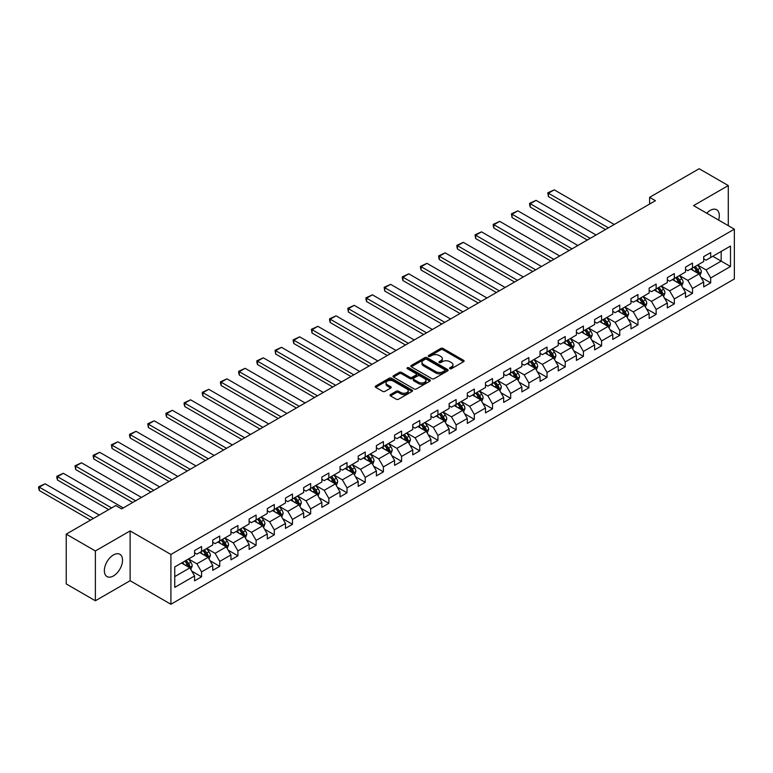 <?xml version="1.0" encoding="UTF-8"?>
<svg xmlns="http://www.w3.org/2000/svg" width="773" height="773" viewBox="0 0 773 773"><rect width="100%" height="100%" fill="white"/><g stroke="black" fill="none" stroke-linecap="round" stroke-linejoin="round"><path stroke-width="1.16" d="M449.867 368.682A1.131 0.657 0 0 0 451.471 368.682L463.626 361.667A1.614 0.937 0 0 0 464.1 361.01A1.614 0.937 0 0 0 463.626 360.344L443.026 348.459A1.614 0.937 0 0 0 440.736 348.459L428.58 355.474A1.131 0.657 0 0 0 430.184 356.401L431.759 355.493A5.179 2.986 0 0 1 439.083 355.493L440.794 356.479A5.179 2.986 0 0 1 442.311 358.595A5.179 2.986 0 0 1 440.794 360.711L439.228 361.619A1.131 0.657 0 0 0 440.823 362.547L442.398 361.638A5.179 2.986 0 0 1 449.722 361.638L451.442 362.624A5.179 2.986 0 0 1 452.959 364.74A5.179 2.986 0 0 1 451.442 366.856L449.867 367.764A1.131 0.657 0 0 0 449.867 368.682L449.867 367.764M113.447 575.933A12.861 7.421 120 0 0 121.844 564.599A12.861 7.421 120 0 0 119.873 554.299A12.861 7.421 120 0 0 113.447 554.937A12.861 7.421 120 0 0 105.041 566.271A12.861 7.421 120 0 0 107.012 576.571A12.861 7.421 120 0 0 113.447 575.933M718.619 220.083A12.861 7.421 120 0 0 716.648 209.754A12.861 7.421 120 0 0 710.223 210.391A12.861 7.421 120 0 0 706.725 213.213M390.51 394.559A1.614 0.937 0 0 0 390.036 395.225A1.614 0.937 0 0 0 390.51 395.882L396.288 399.216A1.614 0.937 0 0 0 398.578 399.216L412.077 391.428A1.614 0.937 0 0 0 412.55 390.761A1.614 0.937 0 0 0 412.077 390.104L391.486 378.219A1.614 0.937 0 0 0 389.196 378.219L375.697 386.007A1.614 0.937 0 0 0 375.224 386.674A1.614 0.937 0 0 0 375.697 387.331L382.674 391.36A1.614 0.937 0 0 0 384.964 391.36L390.742 388.027A1.614 0.937 0 0 0 391.215 387.36A1.614 0.937 0 0 0 390.742 386.703L387.283 384.703A4.329 2.503 0 0 1 386.017 382.935A4.329 2.503 0 0 1 388.684 380.625A4.329 2.503 0 0 1 393.399 381.166L406.965 388.993A4.329 2.503 0 0 1 408.231 390.761A4.329 2.503 0 0 1 405.554 393.071A4.329 2.503 0 0 1 400.839 392.529L398.578 391.225A1.614 0.937 0 0 0 396.288 391.225L390.51 394.559L390.51 395.882M130.115 530.916L95.379 550.965L66.236 534.143L66.236 583.944L95.379 600.766L130.115 580.707L170.91 604.264L170.91 554.463L130.115 530.916L130.115 580.707M728.292 225.668L728.292 185.559L693.555 205.608L734.35 229.166L170.91 554.463M728.292 185.559L699.15 168.736L649.61 197.337L649.61 204.062M66.236 534.143L115.776 505.542L121.603 508.905L655.436 200.7L649.61 197.337M431.875 378.673A1.614 0.937 0 0 0 434.165 378.673L447.664 370.885A1.614 0.937 0 0 0 448.137 370.219A1.614 0.937 0 0 0 447.664 369.562L427.073 357.667A1.614 0.937 0 0 0 424.783 357.667L411.284 365.465A1.614 0.937 0 0 0 410.811 366.131A1.614 0.937 0 0 0 411.284 366.789L431.875 378.673M407.786 368.934A1.131 0.657 0 0 1 408.936 369.088L408.936 367.745L429.875 379.833A1.614 0.937 0 0 1 430.348 380.49A1.614 0.937 0 0 1 429.875 381.157L416.367 388.945A1.614 0.937 0 0 1 414.086 388.945L393.486 377.06L399.264 373.746L399.264 372.402L393.486 375.736A1.614 0.937 0 0 0 393.013 376.403A1.614 0.937 0 0 0 393.486 377.06L393.486 375.736M399.264 373.746A1.614 0.937 0 0 1 401.554 373.746L401.554 372.402A1.614 0.937 0 0 0 399.264 372.402M401.554 372.402L409.903 377.224A1.614 0.937 0 0 0 412.193 377.224L416.029 375.011A1.614 0.937 0 0 0 416.502 374.354A1.614 0.937 0 0 0 416.029 373.688L407.332 368.673A1.131 0.657 0 0 1 408.936 367.745M170.91 604.264L734.35 278.966L734.35 229.166M191.83 571.189L201.56 576.813L201.56 571.894L212.749 565.44L212.749 570.348L219.745 566.309L219.745 561.401L230.934 554.937L230.934 559.845L237.929 555.816L237.929 550.898L249.119 544.443L249.119 549.352L256.114 545.313L256.114 540.404L267.303 533.94L267.303 538.858L274.299 534.819L274.299 529.901L285.488 523.447L285.488 528.355L292.474 524.316L292.474 519.408L303.663 512.943L303.663 517.862L310.659 513.823L310.659 508.905L321.848 502.45L321.848 507.359L328.844 503.32L328.844 498.411L340.033 491.947L340.033 496.865L347.029 492.826L347.029 487.908L358.218 481.453L358.218 486.362L365.214 482.323L365.214 477.414L376.403 470.95L376.403 475.868L383.398 471.83L383.398 466.921L394.588 460.457L394.588 465.365L401.574 461.336L401.574 456.418L412.763 449.963L412.763 454.872L419.758 450.833L419.758 445.924L430.948 439.46L430.948 444.369L437.943 440.339L437.943 435.421L449.132 428.967L449.132 433.875L456.128 429.836L456.128 424.928L467.317 418.464L467.317 423.382L474.313 419.343L474.313 414.425L485.502 407.97L485.502 412.879L492.488 408.84L492.488 403.931L503.677 397.467L503.677 402.385L510.673 398.346L510.673 393.428L521.862 386.973L521.862 391.882L528.858 387.843L528.858 382.935L540.047 376.47L540.047 381.389L547.042 377.35L547.042 372.431L558.232 365.977L558.232 370.885L565.227 366.846L565.227 361.938L576.416 355.474L576.416 360.392L583.412 356.353L583.412 351.444L594.601 344.98L594.601 349.889L601.587 345.85L601.587 340.941L612.776 334.477L612.776 339.395L619.772 335.356L619.772 330.448L630.961 323.984L630.961 328.892L637.957 324.863L637.957 319.945L649.146 313.49L649.146 318.399L656.142 314.36L656.142 309.451L667.331 302.987L667.331 307.905L674.327 303.866L674.327 298.948L685.516 292.494L685.516 297.402L692.502 293.363L692.502 288.455L703.691 281.99L703.691 286.909L710.687 282.87L710.687 277.951L730.504 266.511L730.504 246.056L721.18 251.438L721.18 261.129L730.504 266.511M201.56 576.813L194.574 580.842L194.574 575.933L174.756 587.374L174.756 566.918L194.574 555.478L194.574 550.56L201.56 546.521L201.56 551.439L212.749 544.975L212.749 540.066L219.745 536.027L219.745 540.936L230.934 534.481L230.934 529.563L237.929 525.534L237.929 530.442L249.119 523.978L249.119 519.07L256.114 515.031L256.114 519.949L267.303 513.485L267.303 508.576L274.299 504.537L274.299 509.446L285.488 502.981L285.488 498.073L292.474 494.034L292.474 498.952L303.663 492.488L303.663 487.579L310.659 483.54L310.659 488.449L321.848 481.994L321.848 477.076L328.844 473.037L328.844 477.956L340.033 471.491L340.033 466.583L347.029 462.544L347.029 467.452L358.218 460.998L358.218 456.08L365.214 452.041L365.214 456.959L376.403 450.495L376.403 445.586L383.398 441.547L383.398 446.456L394.588 440.001L394.588 435.083L401.574 431.044L401.574 435.962L412.763 429.498L412.763 424.59L419.758 420.551L419.758 425.459L430.948 419.005L430.948 414.086L437.943 410.057L437.943 414.966L449.132 408.502L449.132 403.593L456.128 399.554L456.128 404.463L467.317 398.008L467.317 393.09L474.313 389.061L474.313 393.969L485.502 387.505L485.502 382.596L492.488 378.557L492.488 383.476L503.677 377.011L503.677 372.103L510.673 368.064L510.673 372.973L521.862 366.518L521.862 361.6L528.858 357.561L528.858 362.479L540.047 356.015L540.047 351.106L547.042 347.067L547.042 351.976L558.232 345.521L558.232 340.603L565.227 336.564L565.227 341.482L576.416 335.018L576.416 330.11L583.412 326.071L583.412 330.979L594.601 324.525L594.601 319.607L601.587 315.568L601.587 320.486L612.776 314.022L612.776 309.113L619.772 305.074L619.772 309.983L630.961 303.528L630.961 298.61L637.957 294.581L637.957 299.489L649.146 293.025L649.146 288.116L656.142 284.078L656.142 288.986L667.331 282.531L667.331 277.613L674.327 273.584L674.327 278.493L685.516 272.028L685.516 267.12L692.502 263.081L692.502 267.999L703.691 261.535L703.691 256.626L710.687 252.587L710.687 257.496L730.504 246.056M199.695 552.511L208.092 557.362L196.902 563.817L188.506 558.976M194.574 552.782L196.902 554.125L201.56 551.439M196.902 563.817L201.56 571.894M208.092 557.362L212.749 565.44M217.88 542.018L226.276 546.859L215.087 553.323L206.691 548.472M212.749 542.288L215.087 543.632L219.745 540.936M215.087 553.323L219.745 561.401M226.276 546.859L230.934 554.937M236.065 531.515L244.461 536.365L233.262 542.82L224.875 537.979M230.934 531.785L233.262 533.138L237.929 530.442M233.262 542.82L237.929 550.898M244.461 536.365L249.119 544.443M254.249 521.021L262.636 525.862L251.447 532.326L243.06 527.486M249.119 521.292L251.447 522.635L256.114 519.949M251.447 532.326L256.114 540.404M262.636 525.862L267.303 533.94M272.434 510.528L280.821 515.369L269.632 521.833L261.245 516.982M267.303 510.789L269.632 512.141L274.299 509.446M269.632 521.833L274.299 529.901M280.821 515.369L285.488 523.447M290.609 500.025L299.006 504.875L287.817 511.33L279.42 506.489M285.488 500.295L287.817 501.638L292.474 498.952M287.817 511.33L292.474 519.408M299.006 504.875L303.663 512.943M308.794 489.531L317.191 494.372L306.002 500.836L297.605 495.986M303.663 489.792L306.002 491.145L310.659 488.449M306.002 500.836L310.659 508.905M317.191 494.372L321.848 502.45M326.979 479.028L335.376 483.879L324.187 490.333L315.79 485.492M321.848 479.299L324.187 480.642L328.844 477.956M324.187 490.333L328.844 498.411M335.376 483.879L340.033 491.947M345.164 468.535L353.551 473.376L342.362 479.84L333.975 474.989M340.033 468.805L342.362 470.148L347.029 467.452M342.362 479.84L347.029 487.908M353.551 473.376L358.218 481.453M363.349 458.031L371.736 462.882L360.547 469.337L352.159 464.496M358.218 458.302L360.547 459.645L365.214 456.959M360.547 469.337L365.214 477.414M371.736 462.882L376.403 470.95M381.524 447.538L389.921 452.379L378.731 458.843L370.335 453.993M376.403 447.809L378.731 449.152L383.398 446.456M378.731 458.843L383.398 466.921M389.921 452.379L394.588 460.457M399.709 437.035L408.105 441.885L396.916 448.34L388.519 443.499M394.588 437.305L396.916 438.649L401.574 435.962M396.916 448.34L401.574 456.418M408.105 441.885L412.763 449.963M417.893 426.541L426.29 431.382L415.101 437.847L406.704 432.996M412.763 426.812L415.101 428.155L419.758 425.459M415.101 437.847L419.758 445.924M426.29 431.382L430.948 439.46M436.078 416.038L444.465 420.889L433.276 427.343L424.889 422.502M430.948 416.309L433.276 417.662L437.943 414.966M433.276 427.343L437.943 435.421M444.465 420.889L449.132 428.967M454.263 405.545L462.65 410.386L451.461 416.85L443.074 412.009M449.132 405.815L451.461 407.158L456.128 404.463M451.461 416.85L456.128 424.928M462.65 410.386L467.317 418.464M472.448 395.042L480.835 399.892L469.646 406.356L461.259 401.506M467.317 395.312L469.646 396.665L474.313 393.969M469.646 406.356L474.313 414.425M480.835 399.892L485.502 407.97M490.623 384.548L499.02 389.389L487.831 395.853L479.434 391.012M485.502 384.819L487.831 386.162L492.488 383.476M487.831 395.853L492.488 403.931M499.02 389.389L503.677 397.467M508.808 374.055L517.205 378.896L506.015 385.36L497.619 380.509M503.677 374.316L506.015 375.668L510.673 372.973M506.015 385.36L510.673 393.428M517.205 378.896L521.862 386.973M526.993 363.552L535.389 368.402L524.2 374.857L515.804 370.016M521.862 363.822L524.2 365.165L528.858 362.479M524.2 374.857L528.858 382.935M535.389 368.402L540.047 376.47M545.178 353.058L553.565 357.899L542.375 364.363L533.988 359.513M540.047 353.329L542.375 354.672L547.042 351.976M542.375 364.363L547.042 372.431M553.565 357.899L558.232 365.977M563.362 342.555L571.749 347.406L560.56 353.86L552.173 349.019M558.232 342.826L560.56 344.169L565.227 341.482M560.56 353.86L565.227 361.938M571.749 347.406L576.416 355.474M581.538 332.061L589.934 336.902L578.745 343.367L570.348 338.516M576.416 332.332L578.745 333.675L583.412 330.979M578.745 343.367L583.412 351.444M589.934 336.902L594.601 344.98M599.722 321.558L608.119 326.409L596.93 332.863L588.533 328.023M594.601 321.829L596.93 323.172L601.587 320.486M596.93 332.863L601.587 340.941M608.119 326.409L612.776 334.477M617.907 311.065L626.304 315.906L615.115 322.37L606.718 317.519M612.776 311.335L615.115 312.679L619.772 309.983M615.115 322.37L619.772 330.448M626.304 315.906L630.961 323.984M636.092 300.562L644.479 305.412L633.29 311.867L624.903 307.026M630.961 300.832L633.29 302.185L637.957 299.489M633.29 311.867L637.957 319.945M644.479 305.412L649.146 313.49M654.277 290.068L662.664 294.909L651.475 301.373L643.088 296.532M649.146 290.339L651.475 291.682L656.142 288.986M651.475 301.373L656.142 309.451M662.664 294.909L667.331 302.987M672.462 279.565L680.849 284.416L669.66 290.87L661.273 286.029M667.331 279.836L669.66 281.188L674.327 278.493M669.66 290.87L674.327 298.948M680.849 284.416L685.516 292.494M690.637 269.072L699.034 273.913L687.844 280.377L679.448 275.536M685.516 269.342L687.844 270.685L692.502 267.999M687.844 280.377L692.502 288.455M699.034 273.913L703.691 281.99M712.783 256.288L721.18 261.129L706.029 269.883L697.633 265.033M703.691 258.839L706.029 260.192L710.687 257.496M706.029 269.883L710.687 277.951M95.379 550.965L95.379 600.766M174.756 576.61L189.907 567.855L181.52 563.015M189.907 567.855L194.574 575.933M700.956 277.246L710.687 282.87M682.772 287.749L692.502 293.363M664.587 298.243L674.327 303.866M646.412 308.746L656.142 314.36M628.227 319.239L637.957 324.863M610.042 329.733L619.772 335.356M591.857 340.236L601.587 345.85M573.672 350.729L583.412 356.353M555.487 361.233L565.227 366.846M537.312 371.726L547.042 377.35M519.127 382.229L528.858 387.843M500.943 392.723L510.673 398.346M482.758 403.226L492.488 408.84M464.573 413.719L474.313 419.343M446.398 424.222L456.128 429.836M428.213 434.716L437.943 440.339M410.028 445.219L419.758 450.833M391.843 455.712L401.574 461.336M373.659 466.206L383.398 471.83M355.474 476.709L365.214 482.323M337.299 487.203L347.029 492.826M319.114 497.706L328.844 503.32M300.929 508.199L310.659 513.823M282.744 518.702L292.474 524.316M264.559 529.196L274.299 534.819M246.384 539.699L256.114 545.313M228.199 550.192L237.929 555.816M210.014 560.696L219.745 566.309M450.321 368.847L451.442 368.199A5.179 2.986 0 0 0 452.959 366.083L452.959 364.74M442.311 358.595L442.311 359.938A5.179 2.986 0 0 1 440.794 362.054L439.673 362.701M463.626 360.344L463.626 361.667L443.026 349.802A1.614 0.937 0 0 0 440.736 349.802L429.034 356.556M447.664 369.562L447.664 370.885L427.073 359.02A1.614 0.937 0 0 0 424.783 359.02L411.304 366.798L411.284 365.465M444.804 370.682A1.131 0.657 0 0 0 444.804 369.755L426.725 359.319A1.131 0.657 0 0 0 425.121 359.319L423.469 360.286A5.179 2.986 0 0 0 421.952 362.392A5.179 2.986 0 0 0 423.469 364.508L435.817 371.639A5.179 2.986 0 0 0 443.142 371.639L444.804 370.682L444.804 372.026A1.131 0.657 0 0 0 445.132 371.571L445.132 370.219M421.952 362.392L421.952 363.745A5.179 2.986 0 0 0 423.469 365.851L423.469 364.508M444.804 372.026L443.142 372.992A5.179 2.986 0 0 1 435.817 372.992L423.469 365.851M401.554 373.746L409.903 378.567A1.614 0.937 0 0 0 412.193 378.567L416.029 376.354A1.614 0.937 0 0 0 416.502 375.697L416.502 374.354M408.936 369.088L429.846 381.166M418.57 382.229A4.329 2.503 0 0 0 423.295 382.77A4.329 2.503 0 0 0 425.962 380.461A4.329 2.503 0 0 0 424.696 378.693L419.923 375.939A1.614 0.937 0 0 0 417.633 375.939L413.797 378.152A1.614 0.937 0 0 0 413.323 378.809A1.614 0.937 0 0 0 413.797 379.466L418.57 382.229L418.57 383.572A4.329 2.503 0 0 0 423.295 384.113A4.329 2.503 0 0 0 425.962 381.804L425.962 380.461M413.323 378.809L413.323 380.152A1.614 0.937 0 0 0 413.797 380.818L413.797 379.466M418.57 383.572L413.797 380.818M408.231 390.761L408.231 392.114A4.329 2.503 0 0 1 405.554 394.423A4.329 2.503 0 0 1 400.839 393.882L398.578 392.578A1.614 0.937 0 0 0 396.288 392.578L390.539 395.892M386.017 382.935L386.017 384.287A4.329 2.503 0 0 0 387.283 386.046L387.283 384.703M390.723 388.036L387.283 386.046M412.077 390.104L412.077 391.428L391.486 379.562A1.614 0.937 0 0 0 389.196 379.562L375.717 387.341M699.952 275.517L701.343 272.019A4.367 2.522 -120 0 0 699.942 268.299L697.536 265.091M608.409 227.851L548.415 193.221L554.241 189.849L614.235 224.489M693.342 270.637L691.709 268.453M548.415 196.584L547.777 192.844L548.415 193.221L548.415 196.584L605.491 229.533M693.932 267.178L696.338 270.386A4.367 2.522 60 0 1 697.584 273.014L698.985 272.202A4.367 2.522 -120 0 0 697.729 269.574L695.323 266.366M694.231 266.994L696.898 270.56A2.222 1.285 60 0 1 697.304 271.236L698.985 272.202M547.777 192.844L554.241 189.849M681.767 286.01L683.158 282.512A4.367 2.522 -120 0 0 681.767 278.802L679.361 275.584M590.224 238.355L530.23 203.714L536.066 200.352L596.051 234.982M675.167 281.13L673.534 278.947M530.23 207.077L529.592 204.69L529.592 203.347L530.23 203.714L530.23 207.077L587.316 240.036M675.747 277.671L678.153 280.879A4.367 2.522 60 0 1 679.399 283.507L680.8 282.705A4.367 2.522 -120 0 0 679.544 280.077L677.138 276.86M676.046 277.497L678.713 281.063A2.222 1.285 60 0 1 679.119 281.739L680.8 282.705M529.592 203.347L536.066 200.352M663.592 296.503L664.973 293.015A4.367 2.522 -120 0 0 663.582 289.295L661.176 286.087M572.039 248.848L512.055 214.218L517.881 210.845L577.866 245.485M656.982 291.634L655.349 289.45M512.055 217.58L511.407 213.841L512.055 214.218L512.055 217.58L569.131 250.529M657.562 288.174L659.968 291.382A4.367 2.522 60 0 1 661.215 294.011L662.616 293.199A4.367 2.522 -120 0 0 661.369 290.571L658.963 287.363M657.862 287.991L660.538 291.556A2.222 1.285 60 0 1 660.934 292.233L662.616 293.199M511.407 213.841L517.881 210.845M645.407 307.007L646.788 303.509A4.367 2.522 -120 0 0 645.397 299.789L642.991 296.581M553.864 259.351L493.87 224.711L499.696 221.349L559.691 255.979M638.798 302.127L637.165 299.943M493.87 228.074L493.222 225.687L493.222 224.344L493.87 224.711L493.87 228.074L550.946 261.032M639.377 298.668L641.783 301.876A4.367 2.522 60 0 1 643.03 304.504L644.431 303.702A4.367 2.522 -120 0 0 643.184 301.074L640.778 297.856M639.686 298.494L642.353 302.059A2.222 1.285 60 0 1 642.759 302.726L644.431 303.702M493.222 224.344L499.696 221.349M627.222 317.5L628.604 314.012A4.367 2.522 -120 0 0 627.212 310.292L624.806 307.084M535.679 269.845L475.685 235.214L481.511 231.842L541.506 266.482M620.613 312.63L618.98 310.446M475.685 238.577L475.047 234.837L475.685 235.214L475.685 238.577L532.761 271.526M621.192 309.161L623.598 312.379A4.367 2.522 60 0 1 624.855 315.007L626.246 314.196A4.367 2.522 -120 0 0 624.999 311.567L622.594 308.359M621.502 308.987L624.169 312.553A2.222 1.285 60 0 1 624.574 313.229L626.246 314.196M475.047 234.837L481.511 231.842M609.037 328.003L610.428 324.505A4.367 2.522 -120 0 0 609.027 320.785L606.621 317.577M517.495 280.348L457.5 245.708L463.327 242.345L523.321 276.976M602.428 323.124L600.795 320.94M457.5 249.07L456.862 246.684L456.862 245.341L457.5 245.708L457.5 249.07L514.576 282.029M603.008 319.664L605.414 322.872A4.367 2.522 60 0 1 606.67 325.501L608.071 324.699A4.367 2.522 -120 0 0 606.815 322.07L604.409 318.853M603.317 319.491L605.984 323.046A2.222 1.285 60 0 1 606.39 323.723L608.071 324.699M456.862 245.341L463.327 242.345M590.852 338.497L592.244 335.009A4.367 2.522 -120 0 0 590.852 331.288L588.446 328.071M499.31 290.841L439.315 256.201L445.142 252.839L505.136 287.479M584.253 333.617L582.61 331.443M439.315 259.573L438.678 257.177L438.678 255.834L439.315 256.201L439.315 259.573L496.392 292.523M584.832 330.158L587.238 333.376A4.367 2.522 60 0 1 588.485 336.004L589.886 335.192A4.367 2.522 -120 0 0 588.63 332.564L586.224 329.356M585.132 329.984L587.799 333.55A2.222 1.285 60 0 1 588.205 334.226L589.886 335.192M438.678 255.834L445.142 252.839M572.677 349L574.059 345.502A4.367 2.522 -120 0 0 572.667 341.782L570.261 338.574M481.125 301.335L421.13 266.704L426.967 263.342L486.951 297.972M566.068 344.12L564.435 341.937M421.13 270.067L420.493 267.68L420.493 266.337L421.13 266.704L421.13 270.067L478.216 303.026M566.648 340.661L569.054 343.869A4.367 2.522 60 0 1 570.3 346.497L571.701 345.695A4.367 2.522 -120 0 0 570.455 343.067L568.049 339.849M566.947 340.487L569.624 344.043A2.222 1.285 60 0 1 570.02 344.719L571.701 345.695M420.493 266.337L426.967 263.342M554.492 359.493L555.874 356.005A4.367 2.522 -120 0 0 554.483 352.285L552.077 349.067M462.94 311.838L402.955 277.198L408.782 273.835L468.776 308.475M547.883 354.614L546.25 352.44M402.955 280.57L402.308 278.174L402.308 276.831L402.955 277.198L402.955 280.57L460.032 313.519M548.463 351.155L550.869 354.372A4.367 2.522 60 0 1 552.115 357L553.516 356.189A4.367 2.522 -120 0 0 552.27 353.561L549.864 350.353M548.772 350.981L551.439 354.546A2.222 1.285 60 0 1 551.845 355.222L553.516 356.189M402.308 276.831L408.782 273.835M536.307 369.996L537.689 366.499A4.367 2.522 -120 0 0 536.298 362.779L533.892 359.571M444.765 322.331L384.77 287.701L390.597 284.338L450.591 318.969M529.698 365.117L528.065 362.933M384.77 291.063L384.133 287.324L384.77 287.701L384.77 291.063L441.847 324.013M530.278 361.658L532.684 364.866A4.367 2.522 60 0 1 533.94 367.494L535.331 366.682A4.367 2.522 -120 0 0 534.085 364.064L531.679 360.846M530.587 361.484L533.254 365.04A2.222 1.285 60 0 1 533.66 365.716L535.331 366.682M384.133 287.324L390.597 284.338M518.123 380.49L519.514 377.002A4.367 2.522 -120 0 0 518.113 373.282L515.707 370.064M426.58 332.834L366.586 298.194L372.412 294.832L432.407 329.472M511.513 375.61L509.88 373.436M366.586 301.557L365.948 299.17L365.948 297.827L366.586 298.194L366.586 301.557L423.662 334.516M512.093 372.151L514.499 375.369A4.367 2.522 60 0 1 515.755 377.987L517.156 377.185A4.367 2.522 -120 0 0 515.9 374.557L513.494 371.349M512.402 371.977L515.069 375.543A2.222 1.285 60 0 1 515.475 376.219L517.156 377.185M365.948 297.827L372.412 294.832M499.938 390.993L501.329 387.495A4.367 2.522 -120 0 0 499.928 383.775L497.532 380.567M408.395 343.328L348.401 308.698L354.227 305.325L414.222 339.965M493.329 386.114L491.696 383.93M348.401 312.06L347.763 308.321L348.401 308.698L348.401 312.06L405.477 345.009M493.918 382.654L496.324 385.862A4.367 2.522 60 0 1 497.57 388.49L498.971 387.679A4.367 2.522 -120 0 0 497.715 385.051L495.309 381.843M494.218 382.471L496.884 386.036A2.222 1.285 60 0 1 497.29 386.713L498.971 387.679M347.763 308.321L354.227 305.325M481.753 401.487L483.144 397.998A4.367 2.522 -120 0 0 481.753 394.278L479.347 391.061M390.21 353.831L330.216 319.191L336.052 315.828L396.037 350.469M475.153 396.607L473.52 394.423M330.216 322.554L329.578 320.167L329.578 318.824L330.216 319.191L330.216 322.554L387.302 355.512M475.733 393.148L478.139 396.356A4.367 2.522 60 0 1 479.386 398.984L480.787 398.182A4.367 2.522 -120 0 0 479.531 395.554L477.125 392.346M476.033 392.974L478.7 396.539A2.222 1.285 60 0 1 479.105 397.216L480.787 398.182M329.578 318.824L336.052 315.828M463.578 411.98L464.959 408.492A4.367 2.522 -120 0 0 463.568 404.772L461.162 401.564M372.026 364.325L312.041 329.694L317.867 326.322L377.852 360.962M456.969 407.11L455.336 404.926M312.041 333.057L311.393 329.317L312.041 329.694L312.041 333.057L369.117 366.006M457.548 403.651L459.954 406.859A4.367 2.522 60 0 1 461.201 409.487L462.602 408.675A4.367 2.522 -120 0 0 461.355 406.047L458.949 402.839M457.848 403.467L460.524 407.033A2.222 1.285 60 0 1 460.921 407.709L462.602 408.675M311.393 329.317L317.867 326.322M445.393 422.483L446.775 418.985A4.367 2.522 -120 0 0 445.383 415.265L442.977 412.057M353.85 374.828L293.856 340.188L299.682 336.825L359.677 371.455M438.784 417.604L437.151 415.42M293.856 343.55L293.209 341.164L293.209 339.82L293.856 340.188L293.856 343.55L350.932 376.509M439.364 414.144L441.769 417.352A4.367 2.522 60 0 1 443.016 419.981L444.417 419.179A4.367 2.522 -120 0 0 443.171 416.55L440.765 413.333M439.673 413.97L442.34 417.536A2.222 1.285 60 0 1 442.745 418.203L444.417 419.179M293.209 339.82L299.682 336.825M427.208 432.977L428.59 429.488A4.367 2.522 -120 0 0 427.198 425.768L424.792 422.56M335.666 385.321L275.671 350.691L281.498 347.319L341.492 381.959M420.599 428.107L418.966 425.923M275.671 354.053L275.033 350.314L275.671 350.691L275.671 354.053L332.748 387.002M421.179 424.638L423.585 427.856A4.367 2.522 60 0 1 424.841 430.484L426.232 429.672A4.367 2.522 -120 0 0 424.986 427.044L422.58 423.836M421.488 424.464L424.155 428.029A2.222 1.285 60 0 1 424.561 428.706L426.232 429.672M275.033 350.314L281.498 347.319M409.023 443.48L410.415 439.982A4.367 2.522 -120 0 0 409.014 436.262L406.608 433.054M317.481 395.824L257.486 361.184L263.313 357.822L323.307 392.452M402.414 438.6L400.781 436.416M257.486 364.547L256.849 362.16L256.849 360.817L257.486 361.184L257.486 364.547L314.563 397.506M402.994 435.141L405.4 438.349A4.367 2.522 60 0 1 406.656 440.977L408.057 440.175A4.367 2.522 -120 0 0 406.801 437.547L404.395 434.329M403.303 434.967L405.97 438.523A2.222 1.285 60 0 1 406.376 439.199L408.057 440.175M256.849 360.817L263.313 357.822M390.838 453.973L392.23 450.485A4.367 2.522 -120 0 0 390.838 446.765L388.433 443.547M299.296 406.318L239.301 371.678L245.128 368.315L305.122 402.955M384.239 449.094L382.596 446.92M239.301 375.05L238.664 372.654L238.664 371.311L239.301 371.678L239.301 375.05L296.378 407.999M384.819 445.635L387.225 448.852A4.367 2.522 60 0 1 388.471 451.48L389.872 450.669A4.367 2.522 -120 0 0 388.616 448.04L386.21 444.833M385.118 445.461L387.785 449.026A2.222 1.285 60 0 1 388.191 449.702L389.872 450.669M238.664 371.311L245.128 368.315M372.663 464.476L374.045 460.979A4.367 2.522 -120 0 0 372.654 457.258L370.248 454.051M281.111 416.811L221.126 382.181L226.953 378.818L286.938 413.449M366.054 459.597L364.421 457.413M221.126 385.543L220.479 383.157L220.479 381.814L221.126 382.181L221.126 385.543L278.203 418.502M366.634 456.138L369.04 459.346A4.367 2.522 60 0 1 370.286 461.974L371.687 461.172A4.367 2.522 -120 0 0 370.441 458.544L368.035 455.326M366.933 455.964L369.61 459.52A2.222 1.285 60 0 1 370.006 460.196L371.687 461.172M220.479 381.814L226.953 378.818M354.478 474.97L355.86 471.482A4.367 2.522 -120 0 0 354.469 467.762L352.063 464.544M262.926 427.314L202.941 392.674L208.768 389.312L268.762 423.952M347.869 470.09L346.236 467.916M202.941 396.047L202.294 393.65L202.294 392.307L202.941 392.674L202.941 396.047L260.018 428.996M348.449 466.631L350.855 469.849A4.367 2.522 60 0 1 352.101 472.477L353.503 471.665A4.367 2.522 -120 0 0 352.256 469.037L349.85 465.829M348.758 466.457L351.425 470.023A2.222 1.285 60 0 1 351.831 470.699L353.503 471.665M202.294 392.307L208.768 389.312M336.294 485.473L337.675 481.975A4.367 2.522 -120 0 0 336.284 478.255L333.878 475.047M244.751 437.808L184.757 403.177L190.583 399.815L250.578 434.445M329.685 480.593L328.052 478.41M184.757 406.54L184.119 404.153L184.119 402.81L184.757 403.177L184.757 406.54L241.833 439.499M330.264 477.134L332.67 480.342A4.367 2.522 60 0 1 333.926 482.97L335.318 482.159A4.367 2.522 -120 0 0 334.071 479.54L331.665 476.323M330.573 476.96L333.24 480.516A2.222 1.285 60 0 1 333.646 481.193L335.318 482.159M184.119 402.81L190.583 399.815M318.109 495.966L319.5 492.478A4.367 2.522 -120 0 0 318.099 488.758L315.693 485.541M226.566 448.311L166.572 413.671L172.398 410.308L232.393 444.948M311.5 491.087L309.867 488.913M166.572 417.034L165.934 414.647L165.934 413.304L166.572 413.671L166.572 417.034L223.648 449.992M312.079 487.628L314.485 490.845A4.367 2.522 60 0 1 315.742 493.464L317.143 492.662A4.367 2.522 -120 0 0 315.886 490.034L313.48 486.826M312.389 487.454L315.055 491.019A2.222 1.285 60 0 1 315.461 491.696L317.143 492.662M165.934 413.304L172.398 410.308M299.924 506.47L301.315 502.972A4.367 2.522 -120 0 0 299.914 499.252L297.518 496.044M208.381 458.804L148.387 424.174L154.214 420.812L214.208 455.442M293.315 501.59L291.682 499.406M148.387 427.537L147.749 423.797L148.387 424.174L148.387 427.537L205.463 460.486M293.904 498.131L296.31 501.339A4.367 2.522 60 0 1 297.557 503.967L298.958 503.155A4.367 2.522 -120 0 0 297.702 500.527L295.296 497.319M294.204 497.947L296.871 501.513A2.222 1.285 60 0 1 297.276 502.189L298.958 503.155M147.749 423.797L154.214 420.812M281.739 516.963L283.131 513.475A4.367 2.522 -120 0 0 281.739 509.755L279.333 506.537M190.197 469.308L130.202 434.668L136.038 431.305L196.023 465.945M275.14 512.084L273.507 509.9M130.202 438.03L129.564 435.643L129.564 434.3L130.202 434.668L130.202 438.03L187.288 470.989M275.719 508.624L278.125 511.832A4.367 2.522 60 0 1 279.372 514.46L280.773 513.659A4.367 2.522 -120 0 0 279.517 511.03L277.121 507.822M276.019 508.45L278.686 512.016A2.222 1.285 60 0 1 279.092 512.692L280.773 513.659M129.564 434.3L136.038 431.305M263.564 527.457L264.946 523.968A4.367 2.522 -120 0 0 263.554 520.248L261.148 517.04M172.012 479.801L112.027 445.171L117.854 441.798L177.848 476.439M256.955 522.587L255.322 520.403M112.027 448.533L111.38 444.794L112.027 445.171L112.027 448.533L169.103 481.482M257.535 519.127L259.941 522.335A4.367 2.522 60 0 1 261.187 524.964L262.588 524.152A4.367 2.522 -120 0 0 261.342 521.524L258.936 518.316M257.834 518.944L260.511 522.509A2.222 1.285 60 0 1 260.907 523.186L262.588 524.152M111.38 444.794L117.854 441.798M245.379 537.96L246.761 534.462A4.367 2.522 -120 0 0 245.37 530.742L242.964 527.534M153.837 490.304L93.842 455.664L99.669 452.302L159.663 486.932M238.77 533.08L237.137 530.896M93.842 459.027L93.195 456.64L93.195 455.297L93.842 455.664L93.842 459.027L150.919 491.986M239.35 529.621L241.756 532.829A4.367 2.522 60 0 1 243.002 535.457L244.403 534.655A4.367 2.522 -120 0 0 243.157 532.027L240.751 528.809M239.659 529.447L242.326 533.012A2.222 1.285 60 0 1 242.732 533.689L244.403 534.655M93.195 455.297L99.669 452.302M227.194 548.453L228.576 544.965A4.367 2.522 -120 0 0 227.185 541.245L224.779 538.037M135.652 500.798L75.657 466.167L81.484 462.795L141.478 497.435M220.585 543.583L218.952 541.4M75.657 469.53L75.02 465.79L75.657 466.167L75.657 469.53L132.734 502.479M221.165 540.114L223.571 543.332A4.367 2.522 60 0 1 224.827 545.96L226.218 545.149A4.367 2.522 -120 0 0 224.972 542.52L222.566 539.312M221.474 539.94L224.141 543.506A2.222 1.285 60 0 1 224.547 544.182L226.218 545.149M75.02 465.79L81.484 462.795M209.01 558.956L210.401 555.458A4.367 2.522 -120 0 0 209 551.738L206.594 548.53M111.641 507.929L57.473 476.661L63.299 473.298L123.293 507.929M202.4 554.077L200.767 551.893M57.473 480.023L56.835 477.637L56.835 476.294L57.473 476.661L57.473 480.023L108.722 509.61M202.98 550.618L205.386 553.826A4.367 2.522 60 0 1 206.642 556.454L208.043 555.652A4.367 2.522 -120 0 0 206.787 553.024L204.381 549.806M203.289 550.444L205.956 553.999A2.222 1.285 60 0 1 206.362 554.676L208.043 555.652M56.835 476.294L63.299 473.298M190.825 569.45L192.216 565.962A4.367 2.522 -120 0 0 190.825 562.242L188.419 559.034M93.456 518.432L39.288 487.154L45.114 483.792L99.282 515.069M184.225 564.57L182.583 562.396M39.288 490.526L38.65 488.13L38.65 486.787L39.288 487.154L39.288 490.526L90.538 520.113M184.805 561.111L187.211 564.329A4.367 2.522 60 0 1 188.457 566.957L189.858 566.145A4.367 2.522 -120 0 0 188.602 563.517L186.196 560.309M185.105 560.937L187.771 564.503A2.222 1.285 60 0 1 188.177 565.179L189.858 566.145M38.65 486.787L45.114 483.792M451.442 368.199L451.442 366.856M439.228 362.547L439.228 361.619M440.794 362.054L440.794 360.711M428.58 356.401L428.58 355.474M440.736 349.802L440.736 348.459M443.026 349.802L443.026 348.459M424.783 359.02L424.783 357.667M427.073 359.02L427.073 357.667M435.817 372.992L435.817 371.639M443.142 372.992L443.142 371.639M409.903 378.567L409.903 377.224M412.193 378.567L412.193 377.224M416.029 376.354L416.029 375.011M429.875 381.157L429.875 379.833M396.288 392.578L396.288 391.225M398.578 392.578L398.578 391.225M400.839 393.882L400.839 392.529M390.742 388.027L390.742 386.703M375.697 387.331L375.697 386.007M389.196 379.562L389.196 378.219M391.486 379.562L391.486 378.219M698.599 273.671L701.314 272.106M697.729 269.574L699.942 268.299M694.627 271.371L696.338 270.386M680.414 284.164L683.129 282.599M679.544 280.077L681.767 278.802M676.443 281.874L678.153 280.879M662.239 294.668L664.944 293.102M661.369 290.571L663.582 289.295M658.258 292.368L659.968 291.382M644.054 305.161L646.759 303.596M643.184 301.074L645.397 299.789M640.073 302.861L641.783 301.876M625.869 315.664L628.575 314.099M624.999 311.567L627.212 310.292M621.888 313.365L623.598 312.379M607.684 326.158L610.399 324.592M606.815 322.07L609.027 320.785M603.713 323.858L605.414 322.872M589.499 336.651L592.215 335.096M588.63 332.564L590.852 331.288M585.528 334.361L587.238 333.376M571.324 347.154L574.03 345.589M570.455 343.067L572.667 341.782M567.343 344.855L569.054 343.869M553.139 357.648L555.845 356.082M552.27 353.561L554.483 352.285M549.159 355.358L550.869 354.372M534.955 368.151L537.66 366.586M534.085 364.064L536.298 362.779M530.974 365.851L532.684 364.866M516.77 378.644L519.485 377.079M515.9 374.557L518.113 373.282M512.799 376.354L514.499 375.369M498.585 389.148L501.3 387.582M497.715 385.051L499.928 383.775M494.614 386.848L496.324 385.862M480.41 399.641L483.115 398.076M479.531 395.554L481.753 394.278M476.429 397.351L478.139 396.356M462.225 410.144L464.931 408.579M461.355 406.047L463.568 404.772M458.244 407.844L459.954 406.859M444.04 420.638L446.746 419.072M443.171 416.55L445.383 415.265M440.059 418.338L441.769 417.352M425.855 431.141L428.571 429.575M424.986 427.044L427.198 425.768M421.874 428.841L423.585 427.856M407.671 441.634L410.386 440.069M406.801 437.547L409.014 436.262M403.699 439.335L405.4 438.349M389.486 452.128L392.201 450.572M388.616 448.04L390.838 446.765M385.514 449.838L387.225 448.852M371.311 462.631L374.016 461.066M370.441 458.544L372.654 457.258M367.33 460.331L369.04 459.346M353.126 473.124L355.831 471.559M352.256 469.037L354.469 467.762M349.145 470.834L350.855 469.849M334.941 483.627L337.646 482.062M334.071 479.54L336.284 478.255M330.96 481.328L332.67 480.342M316.756 494.121L319.471 492.556M315.886 490.034L318.099 488.758M312.785 491.831L314.485 490.845M298.571 504.624L301.286 503.059M297.702 500.527L299.914 499.252M294.6 502.324L296.31 501.339M280.396 515.118L283.102 513.552M279.517 511.03L281.739 509.755M276.415 512.828L278.125 511.832M262.211 525.621L264.917 524.055M261.342 521.524L263.554 520.248M258.23 523.321L259.941 522.335M244.026 536.114L246.732 534.549M243.157 532.027L245.37 530.742M240.045 533.814L241.756 532.829M225.842 546.617L228.557 545.052M224.972 542.52L227.185 541.245M221.861 544.318L223.571 543.332M207.657 557.111L210.372 555.545M206.787 553.024L209 551.738M203.686 554.811L205.386 553.826M189.472 567.604L192.187 566.049M188.602 563.517L190.825 562.242M185.501 565.314L187.211 564.329"/></g></svg>
